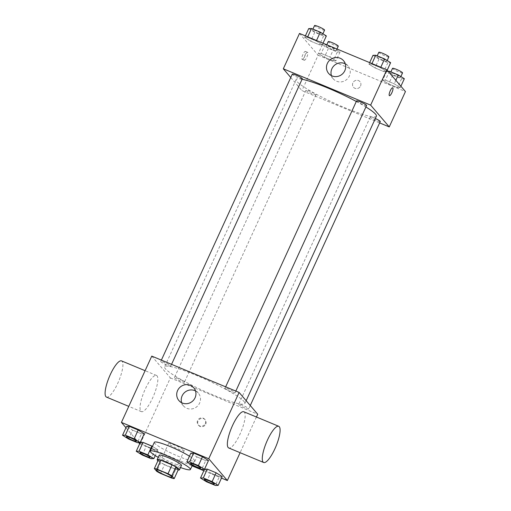 <?xml version="1.0" encoding="UTF-8"?>
<svg xmlns="http://www.w3.org/2000/svg" width="511" height="511" viewBox="0 0 511 511"><rect width="100%" height="100%" fill="white"/><g stroke="black" fill="none" stroke-linecap="round" stroke-linejoin="round"><path stroke-width="0.38" stroke-dasharray="2.56 1.92" d="M184.049 450.236A8.578 1.099 24.6 0 1 184.209 450.625A8.578 1.099 24.6 0 1 175.956 448.051A8.578 1.099 24.6 0 1 168.611 443.484A8.578 1.099 24.6 0 1 175.822 445.592A8.578 1.099 24.6 0 1 184.049 450.236M160.531 473.429L164.574 464.588L175.778 469.245L171.728 478.085M178.243 469.769A11.644 1.488 24.6 0 1 175.778 469.245M164.574 464.588A11.644 1.488 24.6 0 1 160.78 462.5L156.73 471.34M158.391 459.708L160.78 462.5M157.931 460.705A12.251 1.565 -155.4 0 0 170.642 467.463A12.251 1.565 -155.4 0 0 178.154 469.967M181.482 465.419A12.251 1.565 24.6 0 1 172.667 463.043A12.251 1.565 24.6 0 1 159.196 455.218M180.504 467.546A22.056 2.817 24.6 0 1 158.225 457.345M189.46 456.195A22.056 2.817 24.6 0 1 194.033 459.651A22.056 2.817 24.6 0 1 194.442 460.66A22.056 2.817 24.6 0 1 173.216 454.036A22.056 2.817 24.6 0 1 154.335 442.296M142.269 455.039L146.318 446.199L140.276 442.456L146.318 446.199L155.14 449.872L157.925 449.801L152.45 446.41L157.925 449.801L155.267 455.595M128.574 439L132.617 430.16L126.581 426.417L132.617 430.16L141.445 433.826L144.223 433.756L141.445 433.826L137.395 442.667M125.974 427.745L138.685 442.635M139.669 443.784L192.066 465.86M203.838 470.752L221.48 478.098M206.54 481.777L210.589 472.937L204.547 469.194L210.589 472.937L219.411 476.61L222.196 476.539L219.411 476.61L215.367 485.45M192.845 465.738L196.895 456.898L190.852 453.155L196.895 456.898L205.716 460.564L208.501 460.494L205.716 460.564L201.666 469.405M256.439 417.014L240.106 452.695M151.773 356.11L170.387 377.904L140.033 444.212M170.387 377.904L257.71 414.236M205.729 424.181A4.286 4.101 -40.5 0 0 199.245 419.474A4.286 4.101 -40.5 0 0 198.645 425.376A4.286 4.101 -40.5 0 0 205.729 424.181M244.041 401.518A44.112 5.634 24.6 0 1 244.852 403.537A44.112 5.634 24.6 0 1 202.401 390.295A44.112 5.634 24.6 0 1 164.631 366.809A44.112 5.634 24.6 0 1 201.704 377.642A44.112 5.634 24.6 0 1 244.041 401.518M170.668 365.825A5.512 0.703 24.6 0 1 170.77 366.074A5.512 0.703 24.6 0 1 165.468 364.42A5.512 0.703 24.6 0 1 160.748 361.488A5.512 0.703 24.6 0 1 165.379 362.842A5.512 0.703 24.6 0 1 170.668 365.825M184.362 381.864A5.512 0.703 24.6 0 1 184.465 382.119A5.512 0.703 24.6 0 1 179.163 380.465A5.512 0.703 24.6 0 1 174.449 377.533A5.512 0.703 24.6 0 1 179.08 378.881A5.512 0.703 24.6 0 1 184.362 381.864M248.633 408.602A5.512 0.703 24.6 0 1 248.736 408.857A5.512 0.703 24.6 0 1 243.434 407.203A5.512 0.703 24.6 0 1 238.72 404.271A5.512 0.703 24.6 0 1 243.351 405.625A5.512 0.703 24.6 0 1 248.633 408.602M225.121 388.481A5.512 0.703 -155.4 0 0 230.41 391.464A5.512 0.703 -155.4 0 0 235.041 392.812A5.512 0.703 -155.4 0 0 230.32 389.88A5.512 0.703 -155.4 0 0 225.019 388.226A5.512 0.703 -155.4 0 0 225.121 388.481M140.844 411.208A19.61 5.155 112.6 0 0 141.406 411.63A19.61 5.155 112.6 0 0 153.702 395.508A19.61 5.155 112.6 0 0 156.468 375.425A19.61 5.155 112.6 0 0 144.69 390.353A19.61 5.155 112.6 0 0 140.844 411.208M243.798 411.757A19.61 5.155 -67.4 0 1 244.36 412.179A19.61 5.155 -67.4 0 1 240.515 433.034A19.61 5.155 -67.4 0 1 228.736 447.962M106.48 397.098A19.61 5.155 112.6 0 0 118.769 380.976A19.61 5.155 112.6 0 0 121.541 360.894M195.515 390.915A9.805 9.377 139.5 0 1 198.319 393.112A9.805 9.377 139.5 0 1 199.597 403.109A9.805 9.377 139.5 0 1 183.411 405.843A9.805 9.377 139.5 0 1 181.68 402.725M205.256 423.632A4.286 4.101 -40.5 0 0 198.773 418.924A4.286 4.101 -40.5 0 0 198.179 424.826A4.286 4.101 -40.5 0 0 205.256 423.632M376.396 116.221A44.112 5.634 24.6 0 1 333.945 102.979A44.112 5.634 24.6 0 1 296.176 79.492A44.112 5.634 24.6 0 1 302.084 79.256M356.308 101.478A44.112 5.634 24.6 0 1 365.908 106.971M356.563 100.91A5.512 0.703 -155.4 0 0 356.665 101.165A5.512 0.703 -155.4 0 0 361.954 104.148A5.512 0.703 -155.4 0 0 366.585 105.496M315.907 94.548A5.512 0.703 24.6 0 1 316.009 94.803A5.512 0.703 24.6 0 1 310.707 93.149A5.512 0.703 24.6 0 1 305.993 90.217A5.512 0.703 24.6 0 1 310.618 91.571A5.512 0.703 24.6 0 1 315.907 94.548M380.28 121.541A5.512 0.703 24.6 0 1 374.978 119.887A5.512 0.703 24.6 0 1 370.264 116.955A5.512 0.703 24.6 0 1 375.349 118.507M302.314 78.758A5.512 0.703 24.6 0 1 297.012 77.104A5.512 0.703 24.6 0 1 292.292 74.172M290.765 77.512L301.931 90.594L379.647 122.921M299.51 33.432L318.123 55.226L301.931 90.594M318.123 55.226L405.447 91.558M360.542 86.033A4.286 4.101 -40.5 0 0 354.059 81.326A4.286 4.101 -40.5 0 0 353.459 87.228A4.286 4.101 -40.5 0 0 360.542 86.033A4.286 4.101 -40.5 0 0 354.059 81.326A4.286 4.101 -40.5 0 0 353.459 87.228A4.286 4.101 -40.5 0 0 360.542 86.033M307.45 37.36L304.671 37.431L310.707 41.174L319.535 44.847L322.313 44.776L316.277 41.033L307.45 37.36L304.671 37.431L310.707 41.174L319.535 44.847L322.313 44.776L316.277 41.033L307.45 37.36L307.692 36.837M385.422 80.144L382.637 80.214L388.679 83.957L397.501 87.63L400.285 87.553L394.243 83.817L385.422 80.144L382.637 80.214L388.679 83.957L397.501 87.63L400.285 87.553L394.243 83.817L385.422 80.144L389.012 72.306M321.151 53.406L318.366 53.476L324.408 57.219L333.229 60.892L336.014 60.815L329.972 57.072L321.151 53.406L318.366 53.476L324.408 57.219L333.229 60.892L336.014 60.815L329.972 57.072L321.151 53.406L325.2 44.566L322.415 44.636L328.458 48.379L337.279 52.052L340.064 51.975L334.022 48.232L325.2 44.566M371.727 64.099L368.942 64.175L374.978 67.912L383.806 71.585L386.584 71.514L380.548 67.771L371.727 64.099L368.942 64.175L374.978 67.912L383.806 71.585L386.584 71.514L380.548 67.771L371.727 64.099L371.963 63.575M301.982 59.25A4.286 1.131 112.6 0 0 302.11 59.34A4.286 1.131 112.6 0 0 304.799 55.814A4.286 1.131 112.6 0 0 305.406 51.419A4.286 1.131 112.6 0 0 302.825 54.683A4.286 1.131 112.6 0 0 301.982 59.25M389.427 95.666L389.433 95.672A4.286 1.131 -67.4 0 1 389.427 95.666A4.286 1.131 -67.4 0 1 390.034 91.277A4.286 1.131 -67.4 0 1 392.723 87.751A4.286 1.131 -67.4 0 1 392.729 87.751L392.729 87.751M304.186 60.164A4.286 1.131 112.6 0 0 304.307 60.253A4.286 1.131 112.6 0 0 306.996 56.727A4.286 1.131 112.6 0 0 307.603 52.339A4.286 1.131 112.6 0 0 305.029 55.603A4.286 1.131 112.6 0 0 304.186 60.164M345.276 63.811A9.805 9.377 139.5 0 1 348.08 66.008A9.805 9.377 139.5 0 1 349.358 76.011A9.805 9.377 139.5 0 1 333.166 78.745A9.805 9.377 139.5 0 1 331.435 75.628M372.992 55.329L379.028 59.072L387.849 62.744L390.634 62.674M386.718 61.045A5.512 0.703 24.6 0 1 386.821 61.294A5.512 0.703 24.6 0 1 381.519 59.64A5.512 0.703 24.6 0 1 376.805 56.708A5.512 0.703 24.6 0 1 381.43 58.062A5.512 0.703 24.6 0 1 386.718 61.045M369.657 62.617L368.942 64.175M379.028 59.072L374.978 67.912M387.849 62.744L383.806 71.585M387.197 70.186L386.584 71.514M380.791 67.248L380.548 67.771M388.845 56.874A5.512 0.703 24.6 0 1 383.544 55.22A5.512 0.703 24.6 0 1 378.823 52.288M308.714 28.59L314.757 32.334L323.578 36.006L326.363 35.936M322.447 34.307A5.512 0.703 24.6 0 1 322.55 34.556A5.512 0.703 24.6 0 1 317.248 32.902A5.512 0.703 24.6 0 1 312.528 29.97A5.512 0.703 24.6 0 1 317.159 31.324A5.512 0.703 24.6 0 1 322.447 34.307M305.38 35.872L304.671 37.431M314.757 32.334L310.707 41.174M323.578 36.006L319.535 44.847M323.029 43.218L322.313 44.776M316.513 40.51L316.277 41.033M324.574 30.136A5.512 0.703 24.6 0 1 319.273 28.482A5.512 0.703 24.6 0 1 314.552 25.55M388.181 71.336L386.686 71.374L392.729 75.117L401.55 78.79L404.335 78.713M400.42 77.084A5.512 0.703 24.6 0 1 400.522 77.34A5.512 0.703 24.6 0 1 395.214 75.685A5.512 0.703 24.6 0 1 390.5 72.754A5.512 0.703 24.6 0 1 395.131 74.101A5.512 0.703 24.6 0 1 400.42 77.084M386.686 71.374L382.637 80.214M392.729 75.117L388.679 83.957M401.55 78.79L397.501 87.63M400.892 86.225L400.285 87.553M395.846 80.316L394.243 83.817M402.54 72.92A5.512 0.703 24.6 0 1 397.239 71.265A5.512 0.703 24.6 0 1 392.525 68.333M336.149 50.346A5.512 0.703 24.6 0 1 336.244 50.602A5.512 0.703 24.6 0 1 330.943 48.947A5.512 0.703 24.6 0 1 326.229 46.016A5.512 0.703 24.6 0 1 330.86 47.363A5.512 0.703 24.6 0 1 336.149 50.346M322.415 44.636L318.366 53.476M328.458 48.379L324.408 57.219M337.279 52.052L333.229 60.892M340.064 51.975L336.014 60.815M334.022 48.232L329.972 57.072M338.269 46.182A5.512 0.703 24.6 0 1 332.968 44.527A5.512 0.703 24.6 0 1 328.254 41.595M200.625 467.974A5.512 0.703 24.6 0 1 195.336 466.307A5.512 0.703 24.6 0 1 190.609 463.388M196.895 456.898L205.716 460.564M136.354 441.236A5.512 0.703 24.6 0 1 131.065 439.569A5.512 0.703 24.6 0 1 126.338 436.65M132.617 430.16L141.445 433.826M214.326 484.019A5.512 0.703 24.6 0 1 209.031 482.346A5.512 0.703 24.6 0 1 204.311 479.433M210.589 472.937L219.411 476.61M150.055 457.281A5.512 0.703 24.6 0 1 144.76 455.608A5.512 0.703 24.6 0 1 140.04 452.695M146.318 446.199L155.14 449.872L151.096 458.712M155.14 449.872L157.925 449.801M172.066 477.146L184.209 450.625M156.468 470.005L168.611 443.484M194.442 460.66L192.277 465.387M156.468 375.425L145.098 370.699M141.406 411.63L128.766 406.373M198.319 393.112L193.784 387.798M183.411 405.843L178.876 400.528M198.179 424.826L198.645 425.376M204.7 419.256L205.167 419.806M296.176 79.492L164.631 366.809M246.155 400.701L244.852 403.537M235.041 392.812L235.833 391.081M225.019 388.226L225.651 386.846M305.993 90.217L174.449 377.533M316.009 94.803L184.465 382.119M370.264 116.955L238.72 404.271M250.269 405.517L248.736 408.857M161.38 360.108L160.748 361.488M171.562 364.343L170.77 366.074M307.603 52.339L305.406 51.419M304.307 60.253L302.11 59.34M348.08 66.008L343.545 60.7M333.166 78.745L328.63 73.431M377.195 55.852L376.805 56.708M387.172 60.528L386.821 61.294M312.924 29.114L312.528 29.97M322.901 33.79L322.55 34.556M390.889 71.898L390.5 72.754M400.873 76.573L400.522 77.34M326.791 44.783L326.229 46.016M336.973 49.018L336.244 50.602"/><path stroke-width="0.77" d="M171.907 476.757A8.578 1.099 24.6 0 1 172.066 477.146A8.578 1.099 24.6 0 1 163.814 474.572A8.578 1.099 24.6 0 1 156.468 470.005A8.578 1.099 24.6 0 1 163.68 472.113A8.578 1.099 24.6 0 1 171.907 476.757M168.01 473.729L156.807 469.066A11.644 1.488 24.6 0 0 154.341 468.549L156.73 471.34A11.644 1.488 24.6 0 0 160.531 473.429L171.728 478.085A11.644 1.488 24.6 0 0 174.194 478.609L171.811 475.811A11.644 1.488 24.6 0 0 168.01 473.729L172.054 464.889L160.856 460.226L156.807 469.066M174.194 478.609L178.243 469.769L175.854 466.971L171.811 475.811M154.341 468.549L158.391 459.708A11.644 1.488 24.6 0 1 160.856 460.226M172.054 464.889A11.644 1.488 24.6 0 1 175.854 466.971M178.154 469.967A12.251 1.565 -155.4 0 0 179.457 469.839A12.251 1.565 -155.4 0 0 168.969 463.311A12.251 1.565 -155.4 0 0 157.177 459.638A12.251 1.565 -155.4 0 0 157.931 460.705M157.177 459.638L159.196 455.218A12.251 1.565 24.6 0 1 169.492 458.226A12.251 1.565 24.6 0 1 181.258 464.857A12.251 1.565 24.6 0 1 181.482 465.419L179.457 469.839M158.225 457.345A22.056 2.817 24.6 0 1 150.285 451.136A22.056 2.817 24.6 0 1 168.822 456.553A22.056 2.817 24.6 0 1 189.99 468.491A22.056 2.817 24.6 0 1 190.399 469.5A22.056 2.817 24.6 0 1 180.504 467.546M150.285 451.136L154.335 442.296A22.056 2.817 24.6 0 1 167.838 445.611A22.056 2.817 24.6 0 1 189.46 456.195M147.839 454.899L151.882 446.058L152.45 446.41L143.061 442.385L140.276 442.456L136.233 451.296L142.269 455.039L151.096 458.712L153.875 458.642L147.839 454.899L139.011 451.226L136.233 451.296M140.18 442.596L144.223 433.756L138.187 430.013L129.36 426.34L126.581 426.417L122.531 435.257L128.574 439L137.395 442.667L140.18 442.596L134.138 438.853L125.316 435.18L122.531 435.257M221.48 478.098L227.357 480.538L208.744 458.744L121.42 422.412L125.974 427.745M138.685 442.635L139.669 443.784M192.066 465.86L203.838 470.752M218.146 485.38L222.196 476.539L216.153 472.796L207.332 469.124L204.547 469.194L200.504 478.034L206.54 481.777L215.367 485.45L218.146 485.38L212.11 481.637L203.282 477.964L200.504 478.034M204.451 469.334L208.501 460.494L202.458 456.751L193.637 453.085L190.852 453.155L186.802 461.995L192.845 465.738L201.666 469.405L204.451 469.334L198.409 465.591L189.587 461.925L186.802 461.995M121.42 422.412L151.773 356.11L239.103 392.442L257.71 414.236L256.439 417.014M240.106 452.695L227.357 480.538M239.103 392.442L208.744 458.744M195.061 397.801A9.805 9.377 139.5 0 1 178.876 400.528A9.805 9.377 139.5 0 1 180.242 387.038A9.805 9.377 139.5 0 1 193.784 387.798A9.805 9.377 139.5 0 1 195.061 397.801M263.663 462.493L228.736 447.962A19.61 5.155 -67.4 0 1 231.502 427.879A19.61 5.155 -67.4 0 1 243.798 411.757L278.725 426.289A19.61 5.155 -67.4 0 1 279.287 426.711A19.61 5.155 -67.4 0 1 275.448 447.566A19.61 5.155 -67.4 0 1 263.663 462.493A19.61 5.155 -67.4 0 1 266.435 442.411A19.61 5.155 -67.4 0 1 278.725 426.289M145.098 370.699L121.541 360.894A19.61 5.155 112.6 0 0 109.756 375.821A19.61 5.155 112.6 0 0 105.911 396.677A19.61 5.155 112.6 0 0 106.48 397.098L128.766 406.373M181.68 402.725A9.805 9.377 139.5 0 1 184.778 392.346A9.805 9.377 139.5 0 1 195.515 390.915M365.908 106.971A44.112 5.634 24.6 0 1 375.585 114.202A44.112 5.634 24.6 0 1 376.396 116.221L246.155 400.701M302.084 79.256A44.112 5.634 24.6 0 1 356.308 101.478M235.833 391.081L366.585 105.496A5.512 0.703 -155.4 0 0 361.865 102.564A5.512 0.703 -155.4 0 0 356.563 100.91L225.651 386.846M375.349 118.507A5.512 0.703 24.6 0 1 380.178 121.292A5.512 0.703 24.6 0 1 380.28 121.541L250.269 405.517M161.38 360.108L292.292 74.172A5.512 0.703 24.6 0 1 296.923 75.526A5.512 0.703 24.6 0 1 302.212 78.509A5.512 0.703 24.6 0 1 302.314 78.758L171.562 364.343M379.647 122.921L389.254 126.92L370.647 105.125L283.318 68.793L290.765 77.512M283.318 68.793L299.51 33.432L386.833 69.758L405.447 91.558L389.254 126.92M386.833 69.758L370.647 105.125M344.823 70.697A9.805 9.377 139.5 0 1 328.63 73.431A9.805 9.377 139.5 0 1 330.004 59.94A9.805 9.377 139.5 0 1 343.545 60.7A9.805 9.377 139.5 0 1 344.823 70.697M392.729 87.751A4.286 1.131 -67.4 0 1 392.85 87.841A4.286 1.131 -67.4 0 1 392.014 92.408A4.286 1.131 -67.4 0 1 389.433 95.672A4.286 1.131 -67.4 0 1 390.04 91.277A4.286 1.131 -67.4 0 1 392.729 87.751A4.286 1.131 -67.4 0 1 392.85 87.841A4.286 1.131 -67.4 0 1 392.007 92.402A4.286 1.131 -67.4 0 1 389.433 95.672M331.435 75.628A9.805 9.377 139.5 0 1 334.533 65.248A9.805 9.377 139.5 0 1 345.276 63.811M387.197 70.186L390.634 62.674L384.598 58.931L375.77 55.258L372.992 55.329L369.657 62.617M384.598 58.931L380.791 67.248M375.77 55.258L371.963 63.575M377.195 55.852L378.823 52.288A5.512 0.703 24.6 0 1 383.454 53.642A5.512 0.703 24.6 0 1 388.743 56.625A5.512 0.703 24.6 0 1 388.845 56.874L387.172 60.528M323.029 43.218L326.363 35.936L320.32 32.193L311.499 28.52L308.714 28.59L305.38 35.872M320.32 32.193L316.513 40.51M311.499 28.52L307.692 36.837M312.924 29.114L314.552 25.55A5.512 0.703 24.6 0 1 319.183 26.904A5.512 0.703 24.6 0 1 324.472 29.887A5.512 0.703 24.6 0 1 324.574 30.136L322.901 33.79M400.892 86.225L404.335 78.713L398.293 74.97L389.471 71.304L388.181 71.336M398.293 74.97L395.846 80.316M389.471 71.304L389.012 72.306M390.889 71.898L392.525 68.333A5.512 0.703 24.6 0 1 397.156 69.681A5.512 0.703 24.6 0 1 402.438 72.664A5.512 0.703 24.6 0 1 402.54 72.92L400.873 76.573M326.791 44.783L328.254 41.595A5.512 0.703 24.6 0 1 332.885 42.943A5.512 0.703 24.6 0 1 338.167 45.926A5.512 0.703 24.6 0 1 338.269 46.182L336.973 49.018M190.603 463.407L190.616 463.368A5.512 0.703 24.6 0 1 190.616 463.368A5.512 0.703 24.6 0 1 195.247 464.723A5.512 0.703 24.6 0 1 200.536 467.706A5.512 0.703 24.6 0 1 200.638 467.961A5.512 0.703 24.6 0 1 200.625 467.974A5.512 0.703 24.6 0 1 195.317 466.339A5.512 0.703 24.6 0 1 190.603 463.407A5.512 0.703 24.6 0 1 195.234 464.761A5.512 0.703 24.6 0 1 200.516 467.744A5.512 0.703 24.6 0 1 200.619 467.993L200.638 467.961M208.501 460.494L202.458 456.751L198.409 465.591M202.458 456.751L193.637 453.085L189.587 461.925M193.637 453.085L190.852 453.155M126.338 436.65A5.512 0.703 24.6 0 1 126.345 436.63A5.512 0.703 24.6 0 1 130.976 437.984A5.512 0.703 24.6 0 1 136.265 440.967A5.512 0.703 24.6 0 1 136.367 441.217A5.512 0.703 24.6 0 1 136.354 441.236A5.512 0.703 24.6 0 1 131.046 439.601A5.512 0.703 24.6 0 1 126.332 436.669A5.512 0.703 24.6 0 1 130.957 438.023A5.512 0.703 24.6 0 1 136.245 441.006A5.512 0.703 24.6 0 1 136.348 441.255L136.367 441.217M144.223 433.756L138.187 430.013L134.138 438.853M138.187 430.013L129.36 426.34L125.316 435.18M129.36 426.34L126.581 426.417M214.23 483.751A5.512 0.703 24.6 0 1 214.333 484A5.512 0.703 24.6 0 1 214.326 484.019L214.32 484.038A5.512 0.703 24.6 0 1 209.018 482.384A5.512 0.703 24.6 0 1 204.298 479.452A5.512 0.703 24.6 0 1 204.317 479.414A5.512 0.703 24.6 0 1 208.948 480.768A5.512 0.703 24.6 0 1 214.23 483.751M222.196 476.539L216.153 472.796L212.11 481.637M216.153 472.796L207.332 469.124L203.282 477.964M207.332 469.124L204.547 469.194M204.317 479.414L204.298 479.452A5.512 0.703 24.6 0 1 208.929 480.8A5.512 0.703 24.6 0 1 214.218 483.783A5.512 0.703 24.6 0 1 214.32 484.038M140.027 452.708A5.512 0.703 24.6 0 1 144.658 454.062A5.512 0.703 24.6 0 1 149.947 457.045A5.512 0.703 24.6 0 1 150.049 457.3A5.512 0.703 24.6 0 1 144.747 455.646A5.512 0.703 24.6 0 1 140.027 452.708L140.046 452.676A5.512 0.703 24.6 0 1 140.046 452.676A5.512 0.703 24.6 0 1 144.67 454.03A5.512 0.703 24.6 0 1 149.959 457.013A5.512 0.703 24.6 0 1 150.062 457.262A5.512 0.703 24.6 0 1 150.055 457.281M155.267 455.595L153.875 458.642M151.882 446.058L143.061 442.385L139.011 451.226M143.061 442.385L140.276 442.456M192.277 465.387L190.399 469.5"/></g></svg>
